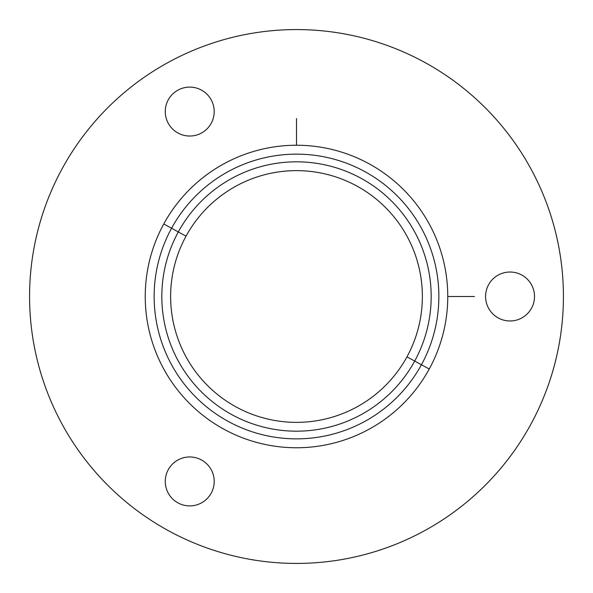 <?xml version="1.0" encoding="UTF-8"?>
<svg xmlns="http://www.w3.org/2000/svg" width="593" height="593" viewBox="0 0 593 593"><rect width="100%" height="100%" fill="white"/><g stroke="black" fill="none" stroke-linecap="round" stroke-linejoin="round"><path stroke-width="0.89" d="M488.565 308.234A24.469 24.469 0 0 1 498.305 275.026A24.469 24.469 0 0 1 531.513 284.766A24.469 24.469 0 0 1 521.773 317.974A24.469 24.469 0 0 1 488.565 308.234A24.469 24.469 0 0 0 521.773 317.974A24.469 24.469 0 0 0 531.513 284.766A24.469 24.469 0 0 0 498.305 275.026A24.469 24.469 0 0 0 488.565 308.234M62.25 168.531A266.924 266.924 0 0 0 168.531 530.75A266.924 266.924 0 0 0 530.75 424.469A266.924 266.924 0 0 0 424.469 62.25A266.924 266.924 0 0 0 62.25 168.531A266.924 266.924 0 0 1 424.469 62.25A266.924 266.924 0 0 1 530.75 424.469A266.924 266.924 0 0 1 168.531 530.75A266.924 266.924 0 0 1 62.25 168.531M429.243 369.016A151.259 151.259 0 0 0 369.016 163.757A151.259 151.259 0 0 0 163.757 223.984A151.259 151.259 0 0 0 223.984 429.243A151.259 151.259 0 0 0 429.243 369.016L421.43 364.754L429.243 369.016A151.259 151.259 0 0 1 223.984 429.243A151.259 151.259 0 0 1 163.757 223.984A151.259 151.259 0 0 1 369.016 163.757A151.259 151.259 0 0 1 429.243 369.016M171.57 228.246L163.757 223.984L171.57 228.246A142.357 142.357 0 0 0 228.246 421.43A142.357 142.357 0 0 0 421.43 364.754A142.357 142.357 0 0 0 364.754 171.57A142.357 142.357 0 0 0 171.57 228.246A142.357 142.357 0 0 1 364.754 171.57A142.357 142.357 0 0 1 421.43 364.754L414.692 361.07A134.685 134.685 0 0 0 361.07 178.308A134.685 134.685 0 0 0 178.308 231.93L171.57 228.246L178.308 231.93A134.685 134.685 0 0 0 231.93 414.692A134.685 134.685 0 0 0 414.692 361.07L421.43 364.754A142.357 142.357 0 0 1 228.246 421.43A142.357 142.357 0 0 1 171.57 228.246M178.308 231.93A134.685 134.685 0 0 1 361.07 178.308A134.685 134.685 0 0 1 414.692 361.07L406.961 356.845A125.872 125.872 0 0 0 356.845 186.039A125.872 125.872 0 0 0 186.039 236.155L178.308 231.93L186.039 236.155A125.872 125.872 0 0 0 236.155 406.961A125.872 125.872 0 0 0 406.961 356.845L414.692 361.07A134.685 134.685 0 0 1 231.93 414.692A134.685 134.685 0 0 1 178.308 231.93M406.961 356.845A125.872 125.872 0 0 1 236.155 406.961A125.872 125.872 0 0 1 186.039 236.155A125.872 125.872 0 0 1 356.845 186.039A125.872 125.872 0 0 1 406.961 356.845M168.835 98.838A24.469 24.469 0 0 0 177.003 132.461A24.469 24.469 0 0 0 210.626 124.3A24.469 24.469 0 0 0 202.458 90.677A24.469 24.469 0 0 0 168.835 98.838A24.469 24.469 0 0 1 202.458 90.677A24.469 24.469 0 0 1 210.626 124.3A24.469 24.469 0 0 1 177.003 132.461A24.469 24.469 0 0 1 168.835 98.838M189.152 505.888A24.469 24.469 0 0 0 214.192 482.005A24.469 24.469 0 0 0 190.309 456.966A24.469 24.469 0 0 0 165.269 480.856A24.469 24.469 0 0 0 189.152 505.888A24.469 24.469 0 0 1 165.269 480.856A24.469 24.469 0 0 1 190.309 456.966A24.469 24.469 0 0 1 214.192 482.005A24.469 24.469 0 0 1 189.152 505.888M447.759 296.5L474.452 296.5M296.5 145.241L296.5 118.548"/></g></svg>
